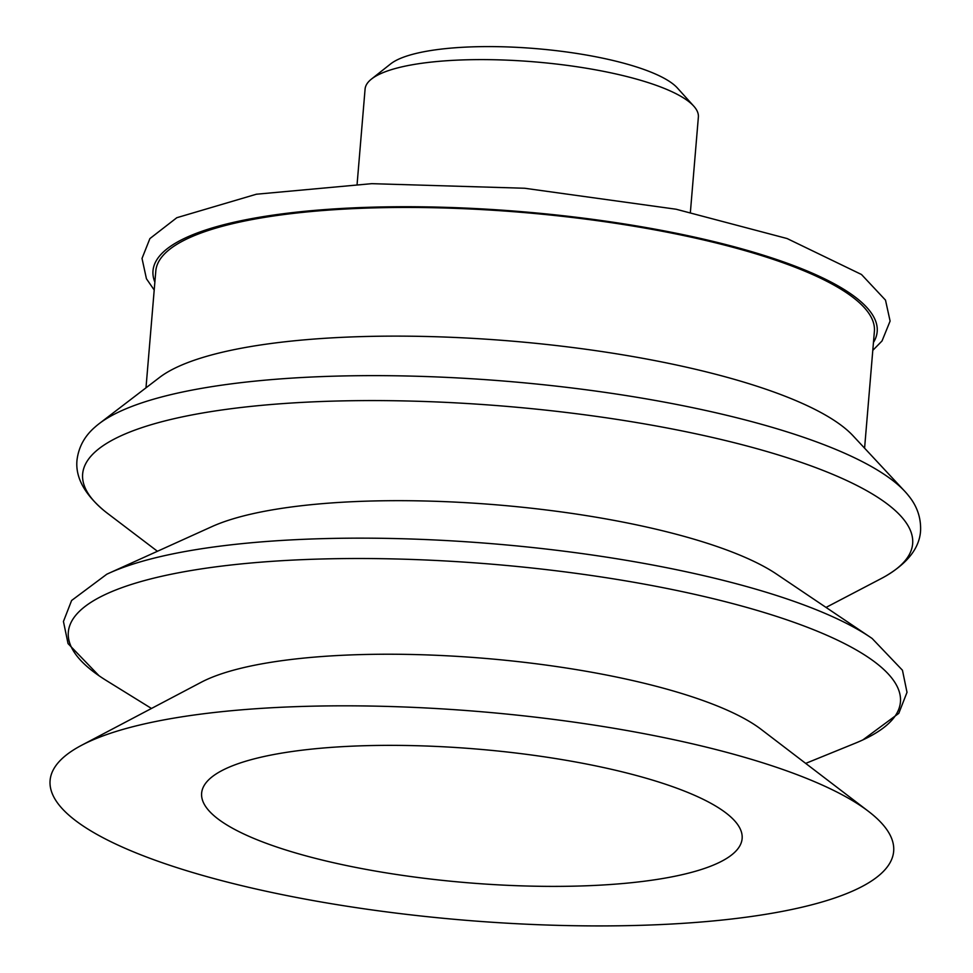 <?xml version="1.0" encoding="UTF-8"?>
<svg xmlns="http://www.w3.org/2000/svg" width="973" height="973" viewBox="0 0 973 973"><rect width="100%" height="100%" fill="white"/><g stroke="black" fill="none" stroke-linecap="round" stroke-linejoin="round"><path stroke-width="1.46" d="M357.103 184.189L365.082 89.09A167.234 41.316 4.8 0 1 371.479 79.056L390.647 63.902A148.796 36.755 4.8 0 1 536.305 48.65A148.796 36.755 4.8 0 1 677.378 87.984L693.749 106.118A167.234 41.316 4.8 0 1 695.963 108.952A167.234 41.316 4.8 0 1 698.371 117.076L690.392 212.175M371.479 79.056A167.234 41.316 4.8 0 1 535.186 61.919A167.234 41.316 4.8 0 1 693.749 106.118M145.986 387.826L155.802 271.029A360.557 89.078 4.8 0 1 411.676 207.456A360.557 89.078 4.8 0 1 810.764 273.705A360.557 89.078 4.8 0 1 874.386 331.367L864.583 448.176M249.477 836.549A271.199 67.003 -175.2 0 0 549.672 886.379A271.199 67.003 -175.2 0 0 742.131 838.568A271.199 67.003 -175.2 0 0 694.272 795.184A271.199 67.003 -175.2 0 0 394.089 745.367A271.199 67.003 -175.2 0 0 201.63 793.177A271.199 67.003 -175.2 0 0 249.477 836.549M818.974 783.593A423.267 104.561 -175.2 0 0 426.624 708.003A423.267 104.561 -175.2 0 0 81.623 745.269A423.267 104.561 -175.2 0 0 124.787 848.152A423.267 104.561 -175.2 0 0 665.325 924.35A423.267 104.561 -175.2 0 0 868.439 811.336A423.267 104.561 -175.2 0 0 818.974 783.593M868.439 811.336L761.105 729.324A301.229 74.422 -175.2 0 0 725.894 709.585A301.229 74.422 -175.2 0 0 446.668 655.778A301.229 74.422 -175.2 0 0 201.131 682.304L81.623 745.269M805.693 763.391L854.793 743.408A417.502 103.138 -175.2 0 0 862.869 739.906A417.502 103.138 -175.2 0 0 826.746 635.223A417.502 103.138 -175.2 0 0 247.835 563.282A417.502 103.138 -175.2 0 0 99.039 675.761A417.502 103.138 -175.2 0 0 106.398 680.565L151.484 708.466M862.869 739.906L898.784 713.355L907.006 692.326L902.458 670.251L872.149 638.495A417.551 103.15 -175.2 0 0 870.032 637.047A417.551 103.15 -175.2 0 0 828.485 614.875A417.551 103.15 -175.2 0 0 249.514 542.922A417.551 103.15 -175.2 0 0 109.122 573.146A417.551 103.15 -175.2 0 0 106.787 574.228L71.613 600.487L63.44 621.492L68.049 643.603L99.039 675.761M870.032 637.047L776.49 574.058A309.852 76.551 -175.2 0 0 745.671 557.614A309.852 76.551 -175.2 0 0 465.836 502.676A309.852 76.551 -175.2 0 0 211.846 526.648L109.122 573.146M826.041 607.42L881.295 578.521A416.456 102.883 -175.2 0 0 885.734 576.077A416.456 102.883 -175.2 0 0 839.164 477.111A416.456 102.883 -175.2 0 0 261.713 405.34A416.456 102.883 -175.2 0 0 103.807 510.424A416.456 102.883 -175.2 0 0 107.784 513.562L157.444 551.277M909.086 496.412A418.913 103.491 -175.2 0 0 908.247 495.318A418.913 103.491 -175.2 0 0 904.756 491.28A418.913 103.491 -175.2 0 0 843.226 452.603A418.913 103.491 -175.2 0 0 262.369 380.419A418.913 103.491 -175.2 0 0 99.197 423.632A418.913 103.491 -175.2 0 0 95.074 427.038C84.663 435.977 78.631 446.996 77.001 460.083C75.286 477.013 84.213 493.785 103.807 510.424M904.756 491.28L852.932 435.661A360.557 89.078 -175.2 0 0 799.964 402.372A360.557 89.078 -175.2 0 0 447.385 337.144A360.557 89.078 -175.2 0 0 159.572 377.439L99.197 423.632M154.865 282.134A363.367 89.771 4.8 0 1 522.61 211.749A363.367 89.771 4.8 0 1 873.462 342.472M154.208 290.027L146.437 278.752L142.022 258.441L149.891 238.592L176.818 217.709L256.386 194.223L371.795 183.666L524.642 188.251L676.113 209.231L787.096 238.543L861.482 274.495L885.503 300.134L890.1 321.078L882.037 340.951L872.793 350.365M885.734 576.077C907.821 562.941 919.424 547.896 920.567 530.917C921.127 517.745 917.028 505.875 908.247 495.318"/></g></svg>
